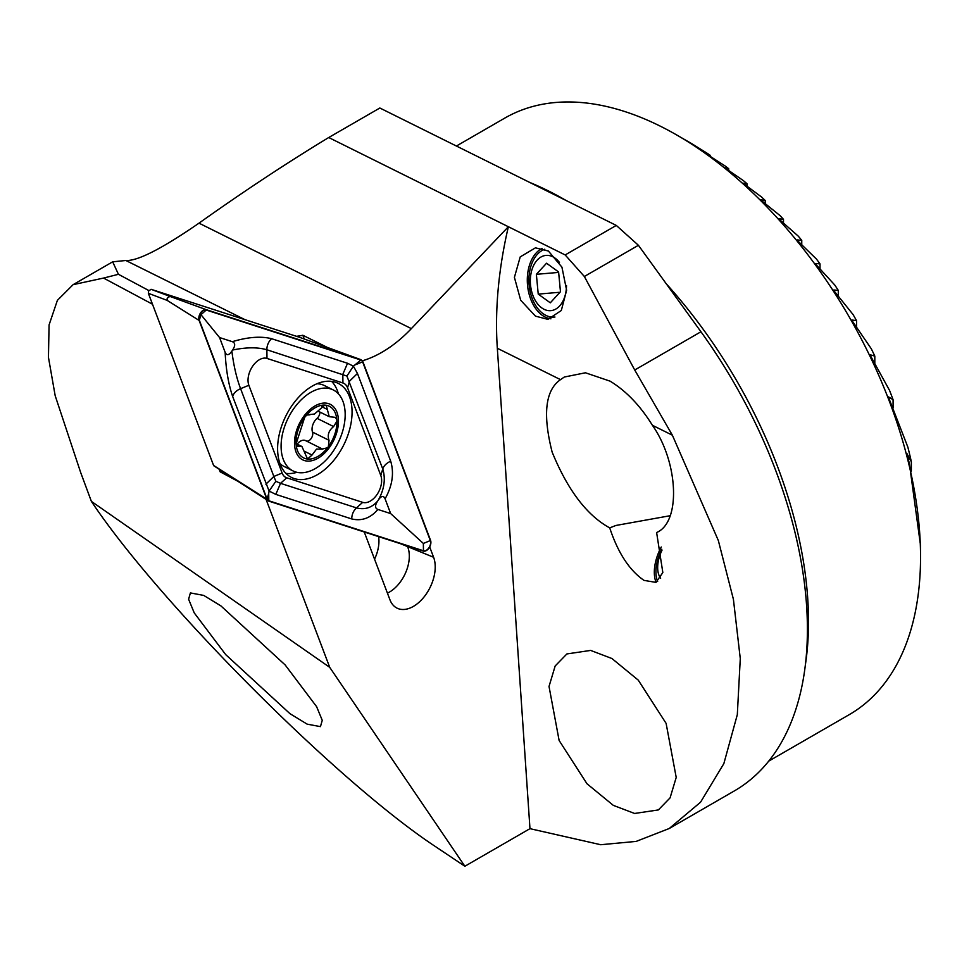 <?xml version="1.0" encoding="UTF-8"?>
<svg xmlns="http://www.w3.org/2000/svg" width="969" height="969" viewBox="0 0 969 969"><rect width="100%" height="100%" fill="white"/><g stroke="black" fill="none" stroke-linecap="round" stroke-linejoin="round"><path stroke-width="1.45" d="M550.937 318.801A36.168 23.474 85.1 0 1 542.579 315.531A36.168 23.474 85.1 0 1 527.293 280.465A36.168 23.474 85.1 0 1 542.107 248.391M548.381 251.019L535.457 247.834L520.22 256.894L514.406 277.364L520.692 300.245L535.469 316.148L547.909 319.358L561.305 310.516L566.623 290.252L561.923 267.141L548.381 251.019M661.282 547A36.168 20.506 -63 0 0 656.074 582.357M670.015 515.738L615.909 525.464L609.719 527.887C617.992 552.863 629.414 570.353 644.01 580.383L655.977 582.393L662.832 572.558L656.619 532.514C680.965 522.436 678.603 462.467 652.391 425.27L672.365 435.19L718.332 540.508L733.412 599.314L740.28 658.605L737.312 714.674L723.843 763.633L700.539 802.223L669.24 828.507L636.161 841.407L600.744 844.726L529.97 828.665L464.866 866.25L329.714 667.338L266.136 499.544M152.484 304.218L103.562 278.067L73.099 284.668L57.389 300.354L49.068 324.942L48.45 357.319L55.185 395.727L80.645 472.436L91.377 501.373C157.79 601.313 334.935 779.403 433.446 845.247L464.866 866.25M364.259 531.993L389.926 599.738A33.091 20.385 116.4 0 0 395.837 607.454A33.091 20.385 116.4 0 0 413.4 606.4A33.091 20.385 116.4 0 0 433.603 557.272L429.679 546.916M407.307 545.91L407.852 547.34A30.136 18.568 -63.6 0 1 389.441 592.083A30.136 18.568 -63.6 0 1 387.43 593.137M920.55 556.981L920.55 545.583L909.394 463.666L906.863 453.456L911.344 461.777A325.487 187.913 -120 0 0 907.844 447.084L889.13 398.925L888.597 396.915L893.079 399.737A325.487 187.913 -120 0 0 889.578 390.471L870.865 356.495L870.332 354.824L874.813 356.107A325.487 187.913 -120 0 0 871.313 348.804L852.599 321.454L852.066 320.012L856.548 320.654A325.487 187.913 -120 0 0 853.047 314.513L834.333 291.257L833.8 289.985L838.282 290.373A325.487 187.913 -120 0 0 834.781 285.031L816.068 264.658L815.535 263.52L820.016 263.871A325.487 187.913 -120 0 0 816.516 259.147L797.802 240.93L797.269 239.924L801.751 240.336A325.487 187.913 -120 0 0 798.25 236.133L779.536 219.624L779.003 218.74L783.485 219.333A325.487 187.913 -120 0 0 779.984 215.554L761.271 200.45L760.738 199.675L765.219 200.51A325.487 187.913 -120 0 0 761.707 197.131L743.005 183.202L746.954 183.674A325.487 187.913 -120 0 0 743.441 180.67L724.739 167.746L728.688 168.691A325.487 187.913 -120 0 0 725.175 166.014L706.474 153.962L710.422 155.452A325.487 187.913 -120 0 0 706.91 153.102L692.157 143.909A325.487 187.913 -120 0 0 690.4 142.891L677.004 135.151A344.419 198.851 60 0 1 920.55 556.981A344.419 198.851 60 0 1 849.219 714.662L768.732 761.125M220.896 605.891L203.72 595.414L190.396 592.919L188.604 599.23L194.236 612.892L225.692 654.608L289.949 713.656L307.125 724.134L320.448 726.629L322.253 720.318L316.609 706.655L285.152 664.94L220.896 605.891M797.802 240.93L797.269 240.179M779.536 219.624L779.003 218.958M362.418 360.795A120.544 74.286 116.4 0 0 411.365 328.624L508.362 226.734L328.721 137.525L379.848 108.007L616.296 225.426L638.414 245.29L700.95 331.761A353.031 203.829 60 0 1 734.284 790.958L669.24 828.507M613.304 805.36L586.984 783.751L559.125 740.498L549.023 686.452L555.164 665.994L566.889 653.942L590.642 650.417L611.936 658.52L638.256 680.129L666.115 723.383L676.217 777.429L670.076 797.887L658.351 809.939L634.598 813.463L613.304 805.36M609.719 527.887C586.923 515.411 567.725 490.144 552.136 452.075C542.555 414.32 545.341 390.168 560.506 379.642L564.321 377.026L585.446 372.786L610.107 381.168C626.131 390.943 640.23 405.636 652.391 425.27M456.411 146.028L504.788 118.097A344.419 198.851 60 0 1 677.004 135.151L690.4 142.891M638.414 245.29L584.355 276.492L565.169 254.944L508.362 226.734A344.419 212.247 116.4 0 0 497.327 348.271L529.97 828.665M237.55 481.108L220.157 471.818L226.104 473.744M710.422 156.53L710.422 155.452M728.688 170.52L728.688 168.691M746.954 186.205L746.954 183.674M874.813 363.363L874.813 356.107M893.079 407.852L893.079 399.737M911.344 471.055L911.344 461.777M765.219 203.72L765.219 200.51M783.485 223.197L783.485 219.333M801.751 244.854L801.751 240.336M820.016 269.031L820.016 263.871M838.282 296.211L838.282 290.373M856.548 327.171L856.548 320.654M584.355 276.492L634.719 370.001L672.365 435.19M220.157 471.818L219.2 469.287M374.555 559.174A30.136 18.568 116.4 0 0 378.613 536.632M304.254 339.005L302.837 335.262A120.544 74.286 116.4 0 1 296.441 336.304M327.34 347.423L302.837 335.262M91.377 501.373L329.714 667.338M565.169 254.944L616.296 225.426M328.721 137.525C286.909 162.877 243.667 191.414 198.996 223.161C161.932 248.718 137.55 261.17 125.849 260.491L112.67 261.824L118.436 274.3L148.826 290.543M103.562 278.067L118.436 274.3M662.009 550.198A27.726 15.722 -63 0 0 661.815 550.61A27.726 15.722 -63 0 0 660.628 578.275M661.803 549.229A34.448 19.525 -63 0 0 661.1 550.671A34.448 19.525 -63 0 0 657.648 581.497M559.464 262.454A27.726 17.999 -94.9 0 0 545.801 255.428A27.726 17.999 -94.9 0 0 530.515 284.947A27.726 17.999 -94.9 0 0 551.034 310.625A27.726 17.999 -94.9 0 0 566.502 285.504M544.772 249.239A34.448 22.36 -94.9 0 0 529.401 287.527A34.448 22.36 -94.9 0 0 554.292 317.093A34.448 22.36 -94.9 0 0 554.595 317.057A34.448 22.36 -94.9 0 0 554.958 317.02M536.366 274.312L538.231 294.116L550.295 302.825L560.47 291.73L558.592 271.938L546.54 263.229L536.366 274.312L558.641 272.41M559.997 292.25L538.231 294.116M167.165 300.39L148.354 293.304L148.523 291.112L151.067 289.295L169.866 296.381L167.189 298.149L167.165 300.39L199.105 320.436L266.826 499.192L268.667 501.082L423.308 551.082A6.892 4.239 116.4 0 0 429.085 547.921A6.892 4.239 116.4 0 0 430.563 540.351L362.842 361.594L361.001 359.705L206.349 309.705A6.892 4.239 116.4 0 0 200.583 312.866A6.892 4.239 116.4 0 0 199.105 320.436M335.444 382.234A52.52 32.365 116.4 0 0 284.801 418.172A52.52 32.365 116.4 0 0 291.475 477.438A52.52 32.365 116.4 0 0 294.225 478.553A52.52 32.365 116.4 0 0 344.867 442.615A52.52 32.365 116.4 0 0 338.193 383.349A52.52 32.365 116.4 0 0 335.444 382.234M285.928 473.381A52.52 32.365 116.4 0 0 296.962 472.315M338.399 393.826A52.52 32.365 116.4 0 0 331.616 381.374M248.863 385.274L282.124 473.054A17.224 10.611 116.4 0 0 286.727 477.802L362.685 502.354A17.224 10.611 116.4 0 0 377.098 494.444A17.224 10.611 116.4 0 0 380.805 475.513L347.544 387.733A17.224 10.611 116.4 0 0 342.929 382.985L266.984 358.433A17.224 10.611 116.4 0 0 252.57 366.33A17.224 10.611 116.4 0 0 248.863 385.274L240.591 388.678L273.852 476.457L275.85 481.29L280.538 483.337L286.727 477.802M300.015 337.454L361.098 359.741L299.99 337.454L151.067 289.295M148.354 293.304L213.58 465.435L266.826 499.192M267.056 498.962A6.541 4.033 116.4 0 0 268.801 500.767L423.453 550.767A6.541 4.033 116.4 0 0 428.928 547.764A6.541 4.033 116.4 0 0 430.333 540.569L362.612 361.825A6.541 4.033 116.4 0 0 360.856 360.02L206.215 310.019A6.541 4.033 116.4 0 0 200.74 313.023A6.541 4.033 116.4 0 0 199.335 320.218L267.056 498.962L268.704 493.439L268.801 500.767M213.883 465.835L268.667 501.082M232.33 341.682C247.834 337.018 260.927 336.025 271.599 338.702L347.544 363.266L353.419 366.173L357.452 373.453L390.713 461.244C394.262 473.187 392.384 485.711 385.081 498.817C383.554 495.365 381.326 495.753 378.358 500.004C384.281 489.297 385.747 478.952 382.767 468.972L346.902 376.057L266.875 349.761C257.584 347.108 246.162 347.205 232.596 350.051C235.443 345.679 235.358 342.893 232.33 341.682L219.563 337.551L200.983 314.695L206.215 310.019M346.902 376.057L353.419 366.173L360.856 360.02M275.802 494.384L280.538 483.337L356.483 507.889C364.756 510.033 371.805 507.768 377.631 501.082C374.785 505.455 374.87 508.24 377.898 509.452C370.497 518.136 361.776 521.31 351.759 518.948L275.802 494.384L269.091 491.065L268.704 493.439M275.85 481.29L269.091 491.065L232.633 396.406C228.442 384.136 225.947 369.443 225.147 352.316C226.673 355.768 228.914 355.381 231.87 351.129C233.686 365.676 236.593 378.201 240.591 388.678A12.052 8.249 -20.8 0 0 232.633 396.406M219.563 337.551L225.147 352.316M377.898 509.452L390.664 513.582L423.356 543.452L423.453 550.767M390.664 513.582L385.081 498.817M377.631 501.082A41.086 25.315 116.4 0 0 378.358 500.004M232.596 350.051A41.086 25.315 116.4 0 0 231.87 351.129M305.901 440.798A10.102 6.226 116.4 0 0 305.538 440.592A10.102 6.226 116.4 0 0 300.547 441.125A10.102 6.226 116.4 0 0 297.18 444.153M296.332 445.207L299.033 446.552L297.41 446.588L296.09 443.863L304.641 417.469A28.84 17.781 116.4 0 0 296.09 443.863A28.84 17.781 116.4 0 0 307.548 459.04L312.03 455.03L316.548 449.071L322.689 449.156M305.538 440.592L322.435 449.01L327.534 447.763L328.382 446.624A28.84 17.781 116.4 0 0 336.921 421.152L336.812 419.407A28.84 17.781 116.4 0 0 326.105 405.236L324.785 405.09A28.84 17.781 116.4 0 0 315.058 407.779A28.84 17.781 116.4 0 0 305.501 416.343L304.641 417.469M324.785 405.09L314.453 414.054L309.474 414.538M309.184 414.429L309.935 414.805L306.979 415.023L305.501 416.343M315.373 468.536A45.204 27.859 116.4 0 0 345.097 411.97A45.204 27.859 116.4 0 0 333.239 389.938A45.204 27.859 116.4 0 0 310.904 392.324A45.204 27.859 116.4 0 0 281.167 448.889A45.204 27.859 116.4 0 0 293.026 470.922A45.204 27.859 116.4 0 0 315.373 468.536M294.564 444.747A30.996 19.101 116.4 0 0 318.014 458.216A30.996 19.101 116.4 0 0 338.399 419.432A30.996 19.101 116.4 0 0 314.949 405.963A30.996 19.101 116.4 0 0 294.564 444.747M279.968 463.57A45.204 27.859 116.4 0 0 284.232 466.549L293.026 470.922M299.033 446.552L301.928 446.515L307.548 459.04A28.84 17.781 116.4 0 0 327.534 447.763M336.812 419.407L335.238 417.348L329.242 416.694L326.238 405.296M328.382 446.624L329.036 440.301C327.183 435.105 328.709 430.527 333.602 426.566L336.921 421.152M306.761 458.809L307.548 459.04M333.239 389.938L324.445 385.565A45.204 27.859 116.4 0 0 317.02 383.736M319.94 412.067A5.766 3.561 -63.6 0 1 317.057 418.354A10.102 6.226 116.4 0 0 312.502 432.089A5.766 3.561 -63.6 0 1 311.255 438.376A5.766 3.561 -63.6 0 1 306.483 441.065M400.597 543.742L433.603 557.272M530.637 182.814A344.419 198.851 60 0 1 564.975 199.832A344.419 198.851 60 0 1 566.308 200.607M665.921 283.408A344.419 198.851 60 0 1 805.348 665.061M497.327 348.271L560.506 379.642M198.996 223.161L411.365 328.624M125.849 260.491L245.048 319.685M700.95 331.761L634.719 370.001M169.866 296.381L206.349 309.705M200.983 314.695L199.335 320.218M423.356 543.452L430.333 540.569M355.623 364.695L362.612 361.825M265.894 484.197L273.852 476.457L282.124 473.054M271.599 338.702A12.052 9.46 -72.1 0 0 266.875 349.761L266.984 358.433M347.544 363.266L342.82 374.313L342.929 382.985M357.452 373.453L349.506 381.192L347.544 387.733M390.713 461.244A12.052 8.249 159.2 0 0 382.767 468.972L380.805 475.513M351.759 518.948A12.052 9.46 107.9 0 1 356.483 507.889L362.685 502.354M321.744 406.665L327.207 409.378M317.057 418.354L333.602 426.566M312.502 432.089L329.036 440.301M304.714 451.397L312.03 455.03M112.67 261.824L73.099 284.668M318.05 411.135L329.242 416.694M296.078 443.596L301.928 446.503"/></g></svg>
